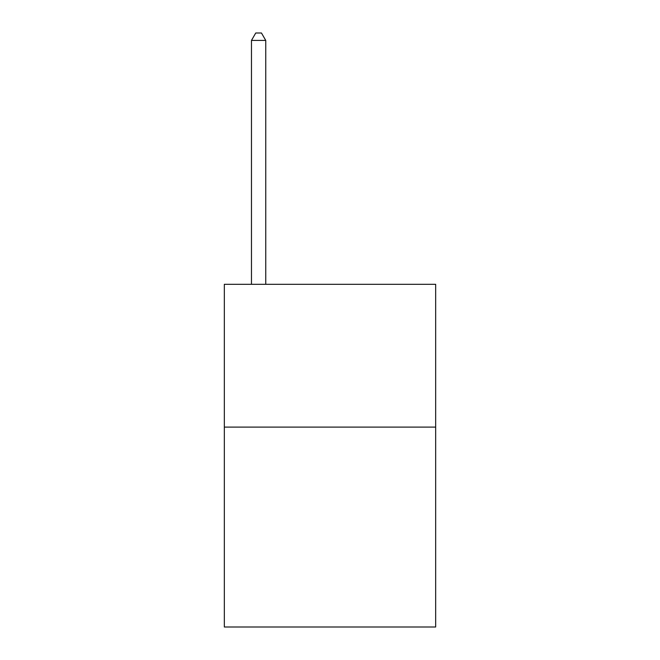 <?xml version="1.0" encoding="UTF-8"?>
<svg xmlns="http://www.w3.org/2000/svg" width="660" height="660" viewBox="0 0 660 660"><rect width="100%" height="100%" fill="white"/><g stroke="black" fill="none" stroke-linecap="round" stroke-linejoin="round"><path stroke-width="0.99" d="M435.666 427.094L435.666 627L224.334 627L224.334 284.311L435.666 284.311L435.666 427.094L224.334 427.094M265.749 284.311L265.749 40.425L251.468 40.425L251.468 284.311M251.468 40.425L255.75 33L261.459 33L265.749 40.425"/></g></svg>
